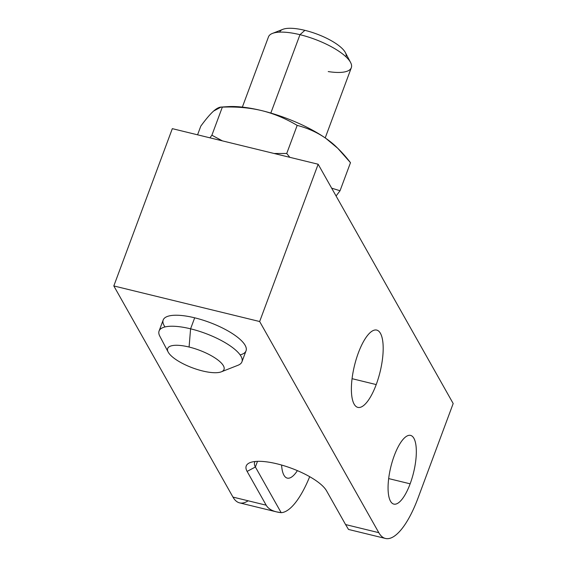 <?xml version="1.0" encoding="UTF-8"?>
<svg xmlns="http://www.w3.org/2000/svg" width="567" height="567" viewBox="0 0 567 567"><rect width="100%" height="100%" fill="white"/><g stroke="black" fill="none" stroke-linecap="round" stroke-linejoin="round"><path stroke-width="0.85" d="M276.526 511.881L239.6 502.872A70.719 23.445 -76.3 0 1 232.959 497.089L113.818 285.945L259.658 321.524L113.818 285.945L172.318 128.652L318.151 164.232L259.658 321.524L378.799 532.668A70.719 23.445 103.7 0 0 418.085 497.904L453.182 403.527L318.151 164.232L172.318 128.652L113.818 285.945L232.959 497.089A70.719 23.445 103.7 0 0 248.155 500.796M388.664 478.583L410.139 483.828A35.36 11.723 103.7 0 0 410.579 435.399A35.36 11.723 103.7 0 0 394.256 455.677A35.36 11.723 103.7 0 0 393.817 504.098A35.36 11.723 103.7 0 0 410.139 483.828L388.664 478.583M281.601 465.046A35.36 11.723 103.7 0 0 287.278 478.109A35.36 11.723 103.7 0 0 297.384 470.638A35.36 11.723 103.7 0 1 281.601 465.046M394.256 455.677A35.36 11.723 -76.3 0 1 413.896 438.291A35.36 11.723 -76.3 0 1 410.139 483.828A35.36 11.723 -76.3 0 1 390.5 501.207A35.36 11.723 -76.3 0 1 394.256 455.677M358.351 352.901A39.782 13.19 -76.3 0 1 380.45 333.346A39.782 13.19 -76.3 0 1 376.219 384.575A39.782 13.19 -76.3 0 1 354.127 404.129A39.782 13.19 -76.3 0 1 358.351 352.901A39.782 13.19 103.7 0 0 357.855 407.382A39.782 13.19 103.7 0 0 376.219 384.575A39.782 13.19 103.7 0 0 376.715 330.093A39.782 13.19 103.7 0 0 358.351 352.901M352.064 378.678L376.219 384.575L352.064 378.678M318.151 164.232L453.182 403.527L418.085 497.904A70.719 23.445 103.7 0 1 385.44 538.452A70.719 23.445 103.7 0 1 378.799 532.668L259.658 321.524L318.151 164.232M326.521 490.781L345.579 524.56L378.799 532.668L345.579 524.56L326.521 490.781A43.312 13.629 -159.6 0 0 291.183 468.179A43.312 13.629 -159.6 0 0 250.09 462.615A43.312 13.629 -159.6 0 0 247.12 471.411A43.312 13.629 20.4 0 1 277.086 463.849A43.312 13.629 20.4 0 1 326.514 490.781M255.391 466.995L257.489 461.34L255.391 466.995L281.168 512.674C273.57 511.824 268.574 509.329 266.178 505.19L232.959 497.089L266.178 505.19L247.12 471.411L266.178 505.19C268 508.365 271.395 510.583 276.363 511.845L281.168 512.674A70.719 23.445 103.7 0 0 309.688 476.684A70.719 23.445 -76.3 0 1 281.168 512.674L255.391 466.995L247.12 471.411L255.391 466.995A36.685 11.546 20.4 0 1 255.122 461.495M165.011 326.946A44.198 13.906 20.4 0 1 194.679 317.811A44.198 13.906 20.4 0 1 238.331 337.875A44.198 13.906 20.4 0 1 240.11 354.878M348.507 529.443L345.579 524.56L348.499 529.443L385.44 538.452M246.035 350.81L241.939 361.824A44.198 13.906 -159.6 0 0 190.59 328.817L194.679 317.811A44.198 13.906 20.4 0 1 246.035 350.81A44.198 13.906 -159.6 0 0 245.121 345.289A44.198 13.906 -159.6 0 0 202.029 319.845A44.198 13.906 -159.6 0 0 163.183 320.001A44.198 13.906 20.4 0 1 194.679 317.811L190.59 328.817A44.198 13.906 -159.6 0 0 159.086 331.008L163.183 320.001A44.198 13.906 -159.6 0 0 164.097 325.522M242.357 107.106L268.474 36.876A44.198 13.906 20.4 0 1 299.971 34.686L270.828 113.06L299.971 34.686A44.198 13.906 20.4 0 1 351.327 67.693L325.21 137.916M168.165 352.05L159.823 336.203A44.198 13.906 20.4 0 1 190.59 328.817L189.087 347.032A30.058 9.455 -159.6 0 0 168.165 352.05A30.058 9.455 -159.6 0 0 202.589 370.967A30.058 9.455 -159.6 0 0 221.321 371.824A30.058 9.455 -159.6 0 0 217.919 360.01A30.058 9.455 -159.6 0 0 189.087 347.032L190.59 328.817A44.198 13.906 20.4 0 1 232.987 347.904A44.198 13.906 20.4 0 1 237.991 365.268L221.321 371.824M189.087 347.032A30.058 9.455 20.4 0 1 223.384 365.722A30.058 9.455 20.4 0 1 202.589 370.967A30.058 9.455 20.4 0 1 168.286 352.277A30.058 9.455 20.4 0 1 189.087 347.032M223.724 107.092A70.719 22.248 20.4 0 1 261.841 110.643A70.719 22.248 20.4 0 1 325.919 138.412A70.719 22.248 20.4 0 1 337.145 147.696M338.138 148.66L336.451 147.002A70.719 22.248 20.4 0 0 325.919 138.412L337.797 148.327L350.484 162.672L340.037 190.753L331.652 188.159L340.037 190.753L350.484 162.672C342.659 152.516 334.466 144.429 325.919 138.412C317.35 132.458 307.768 128.114 297.179 125.392C285.626 118.524 273.854 113.606 261.841 110.643A70.719 22.248 20.4 0 1 325.919 138.412C317.35 132.458 307.768 128.114 297.179 125.392C285.626 118.524 273.854 113.606 261.841 110.643C249.813 107.744 236.645 106.568 222.335 107.128L221.002 107.092L213.653 111.026C210.187 114.109 205.899 119.155 200.796 126.15L197.571 134.818L200.796 126.15C205.899 119.155 210.187 114.109 213.653 111.026C217.097 107.999 219.996 106.702 222.335 107.128L211.888 135.215L222.406 140.871L211.888 135.215L222.335 107.128C236.645 106.568 249.813 107.744 261.841 110.643A70.719 22.248 20.4 0 0 227.913 106.639L221.087 107.085M286.732 153.473L289.822 157.321L286.732 153.473L297.179 125.392L286.732 153.473L274.109 153.487L286.732 153.473M209.939 137.831L211.888 135.215L209.939 137.831M340.037 190.753L336.075 195.998L340.037 190.753M279.673 32.135A35.36 11.127 20.4 0 1 304.883 30.342A35.36 11.127 20.4 0 1 345.381 52.589L350.59 62.498A44.198 13.906 -159.6 0 0 299.971 34.686L304.883 30.342A35.36 11.127 20.4 0 1 345.955 56.785M328.236 71.577A44.198 13.906 -159.6 0 0 350.59 62.498M299.971 34.686A44.198 13.906 -159.6 0 0 272.422 33.425L282.848 29.335A35.36 11.127 20.4 0 1 304.883 30.342L299.971 34.686"/></g></svg>
